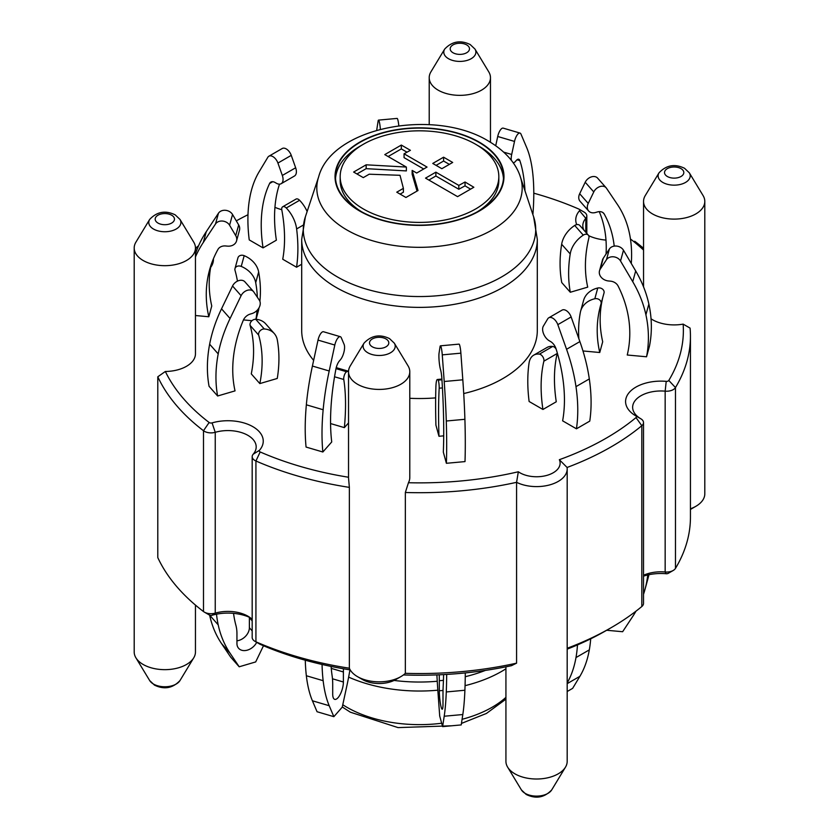 <?xml version="1.0" encoding="UTF-8"?>
<svg xmlns="http://www.w3.org/2000/svg" width="839" height="839" viewBox="0 0 839 839"><rect width="100%" height="100%" fill="white"/><g stroke="black" fill="none" stroke-linecap="round" stroke-linejoin="round"><path stroke-width="1.26" d="M441.88 378.683A141.361 18.059 84.8 0 1 443.328 452.148L446.39 463.296A151.733 19.381 -95.2 0 0 446.285 421.01A141.361 18.059 -95.2 0 0 444.198 381.504L442.268 354.866A8.012 1.028 -95.2 0 0 440.423 345.825A8.012 1.028 -95.2 0 0 440.035 346.748L439.07 353.062A9.428 1.206 -95.2 0 0 440.37 369.055L440.664 370.104A8.484 1.08 84.8 0 1 441.88 378.683M443.432 680.345L439.311 680.723L439.311 690.77A11.777 1.5 84.8 0 0 440.307 702.967A11.777 1.5 84.8 0 0 442.226 709.217A11.777 1.5 84.8 0 0 442.992 704.204L442.992 694.157A47.12 6.02 -95.2 0 1 443.181 686.281A141.361 18.059 -95.2 0 0 443.6 674.598M443.716 435.85L438.975 436.28L435.913 425.132A151.733 19.381 84.8 0 1 435.902 386.748A23.565 3.01 -95.2 0 1 437.402 379.49A23.565 3.01 -95.2 0 1 438.189 380.13L441.954 379.794M436.888 674.902A141.361 18.059 -95.2 0 0 438.105 694.021L439.709 716.066L442.604 726.616L461.219 724.917L462.813 714.534A141.361 18.059 -95.2 0 0 464.9 690.245A151.733 19.381 -95.2 0 0 465.288 672.92M440.423 345.825L459.038 344.126A8.012 1.028 84.8 0 1 460.884 353.167L462.813 379.805A141.361 18.059 84.8 0 1 464.9 419.301A151.733 19.381 84.8 0 1 465.005 461.597L446.39 463.296M438.975 436.28A141.361 18.059 84.8 0 1 439.185 388.205A4.709 0.598 -95.2 0 0 438.944 383.559A4.709 0.598 -95.2 0 0 438.189 380.13M439.311 680.723A47.12 6.02 -95.2 0 0 439.227 674.808M446.673 674.42A151.733 19.381 84.8 0 1 446.285 691.955A141.361 18.059 84.8 0 1 444.198 716.233L442.604 726.616M322.858 452.001L331.73 441.943A141.361 52.406 -73.6 0 1 335.936 368.992A8.484 3.146 -73.6 0 1 339.47 360.854L340.298 359.9A9.428 3.492 106.4 0 0 344.105 344.378L341.284 337.718A8.012 2.968 106.4 0 0 340.309 336.691A8.012 2.968 106.4 0 0 334.813 345.039L329.203 370.985A141.361 52.406 106.4 0 0 323.151 409.747A151.733 56.244 106.4 0 0 322.858 452.001L306.067 447.061A151.733 56.244 -73.6 0 1 306.35 404.807A141.361 52.406 -73.6 0 1 312.412 366.045L318.023 340.099A8.012 2.968 -73.6 0 1 323.518 331.751L340.309 336.691M331.09 666.428A141.361 52.406 106.4 0 0 332.171 676.129A47.12 17.472 106.4 0 1 332.705 684.068L332.705 694.115A11.777 4.363 -73.6 0 0 334.719 699.359A11.777 4.363 -73.6 0 0 340.372 694.084A11.777 4.363 -73.6 0 0 343.392 682.002L343.392 671.955L331.248 668.379M348.531 422.908L344.368 427.628L330.576 423.569M348.542 371.362A23.565 8.736 106.4 0 0 346.633 371.761A4.709 1.751 106.4 0 0 344.451 374.918A4.709 1.751 106.4 0 0 343.77 379.48A141.361 52.406 -73.6 0 1 344.368 427.628M305.281 660.22A151.733 56.244 106.4 0 0 306.35 675.752A141.361 52.406 106.4 0 0 312.412 700.785L317.058 711.734L333.849 716.674L329.203 705.725A141.361 52.406 -73.6 0 1 323.151 680.691A151.733 56.244 -73.6 0 1 322.061 664.467M333.849 716.674L342.249 707.151L346.895 685.683A141.361 52.406 106.4 0 0 349.936 669.847M343.466 668.767A47.12 17.472 106.4 0 0 343.392 671.955M217.626 395.998L235.035 390.88A141.361 102.84 -41.4 0 1 243.3 320.267A8.484 6.167 -41.4 0 1 250.221 314.08L251.857 313.597A9.428 6.859 138.6 0 0 259.324 300.184L253.787 291.951A8.012 5.831 138.6 0 0 253.451 291.521A8.012 5.831 138.6 0 0 247.096 290.388A8.012 5.831 138.6 0 0 241.097 295.685L230.085 318.516A141.361 102.84 138.6 0 0 218.203 353.911A151.733 110.381 138.6 0 0 217.626 395.998L209.068 386.307A151.733 110.381 -41.4 0 1 209.645 344.21A141.361 102.84 -41.4 0 1 221.527 308.825L232.539 285.994A8.012 5.831 -41.4 0 1 238.549 280.687A8.012 5.831 -41.4 0 1 244.894 281.82L253.451 291.521M233.546 613.351A141.361 102.84 138.6 0 0 235.895 625.307A47.12 34.284 138.6 0 1 236.944 633.539L236.944 643.586A11.777 8.568 -41.4 0 0 238.612 648.295A11.777 8.568 -41.4 0 0 256.692 642.328M274.269 333.544A23.565 17.137 138.6 0 1 277.342 340.099A151.733 110.381 -41.4 0 1 277.258 378.462L259.838 383.58L251.281 373.89A141.361 102.84 138.6 0 0 250.116 325.406A4.709 3.429 -41.4 0 1 251.438 321.222A4.709 3.429 -41.4 0 1 255.738 319.281A23.565 17.137 -41.4 0 1 265.711 323.854L274.269 333.544A23.565 17.137 138.6 0 0 264.285 328.972A4.709 3.429 138.6 0 0 259.996 330.912A4.709 3.429 138.6 0 0 258.674 335.107A141.361 102.84 -41.4 0 1 259.838 383.58M218.203 624.856L209.645 615.155A151.733 110.381 138.6 0 0 209.645 615.155A141.361 102.84 138.6 0 0 221.527 643.555L230.641 657.084L239.199 666.785L230.085 653.256A141.361 102.84 -41.4 0 1 218.203 624.856A151.733 110.381 -41.4 0 1 216.514 614.179M239.199 666.785L255.685 661.929L263.488 645.757M236.944 640.828A11.777 8.568 138.6 0 0 249.382 627.719L249.382 617.672A47.12 34.284 -41.4 0 1 249.382 617.284M211.197 264.631A141.361 113.999 -164.7 0 0 211.753 306.004L208.806 316.754A141.361 113.999 15.3 0 1 209.561 269.959A141.361 113.999 15.3 0 1 217.962 249.414A8.484 6.838 15.3 0 1 225.639 245.963L227.453 246.131A9.428 7.603 -164.7 0 0 236.546 240.929A9.428 7.603 -164.7 0 0 235.728 235.665L238.675 224.915A9.428 7.603 15.3 0 1 239.493 230.18L236.546 240.929M258.989 307.871A151.733 122.358 -164.7 0 1 258.548 310.283L256.073 319.302M259.891 301.285A151.733 122.358 -164.7 0 0 258.653 271.962L255.706 282.712A151.733 122.358 15.3 0 1 257.363 297.268M257.091 310.388A151.733 122.358 15.3 0 1 255.926 319.292M251.973 320.697L243.457 319.921M255.706 282.712A23.565 19.003 -164.7 0 0 241.233 266.414A4.709 3.796 -164.7 0 0 234.983 268.595A4.709 3.796 -164.7 0 0 235.004 270.326A141.361 113.999 15.3 0 1 237.447 281.138M208.806 316.754L195.456 315.527M238.675 224.915L232.539 214.49L229.592 225.24L235.728 235.665M229.592 225.24A8.012 6.46 -164.7 0 0 222.555 221.056A8.012 6.46 -164.7 0 0 215.518 223.961L203.311 242.429A141.361 113.999 -164.7 0 0 195.456 256.912M234.983 268.595L237.93 257.846A4.709 3.796 15.3 0 1 244.18 255.675A23.565 19.003 15.3 0 1 258.653 271.962M195.456 253.881A141.361 113.999 15.3 0 1 206.268 231.679L218.465 213.211A8.012 6.46 15.3 0 1 225.502 210.306A8.012 6.46 15.3 0 1 232.539 214.49M279.523 184.161A141.361 81.614 -120 0 0 276.377 240.185L263.047 247.883A141.361 81.614 60 0 1 269.613 183.479A8.484 4.898 60 0 1 270.861 182.084A8.484 4.898 60 0 1 275.098 182.503L276.398 183.259A9.428 5.443 -120 0 0 281.117 183.72A9.428 5.443 -120 0 0 282.324 175.456L295.653 167.769A9.428 5.443 60 0 1 294.447 176.033L281.117 183.72M301.694 264.254L296.555 267.222L282.733 259.241A141.361 81.614 60 0 0 281.799 209.886A4.709 2.716 -120 0 1 282.691 206.782A4.709 2.716 -120 0 1 286.267 207.988A23.565 13.602 -120 0 1 296.628 228.932A151.733 87.602 60 0 1 296.555 267.222M263.047 247.883L249.235 239.902A151.733 87.602 -120 0 1 249.686 198.245A141.361 81.614 -120 0 1 259.115 171.796L267.861 157.25A8.012 4.625 -120 0 1 268.889 156.211L282.219 148.513A8.012 4.625 60 0 1 291.259 155.362L277.929 163.06L282.324 175.456M277.929 163.06A8.012 4.625 -120 0 0 268.889 156.211M282.691 206.782L296.02 199.084A4.709 2.716 60 0 1 299.596 200.29A23.565 13.602 60 0 1 307.137 211.501M295.653 167.769L291.259 155.362M380.35 129.154A8.012 1.028 -95.2 0 0 378.504 120.113A8.012 1.028 -95.2 0 0 378.116 121.036L376.701 130.213M378.504 120.113L397.12 118.414A8.012 1.028 84.8 0 1 398.808 125.693M513.174 162.797A9.428 3.492 106.4 0 0 515.492 161.392L516.331 160.448A8.484 3.146 -73.6 0 1 518.722 159.232A8.484 3.146 -73.6 0 1 519.855 160.606A141.361 52.406 -73.6 0 1 524.983 190.799M503.746 152.153L511.685 154.481L514.517 141.424L497.716 136.484L495.723 145.703M497.716 136.484A8.012 2.968 -73.6 0 1 503.211 128.136L520.002 133.076A8.012 2.968 106.4 0 0 514.517 141.424M532.755 214.165L532.933 213.955A151.733 56.244 106.4 0 0 532.65 172.362A141.361 52.406 106.4 0 0 526.588 147.328L520.977 134.104A8.012 2.968 106.4 0 0 520.002 133.076M511.685 154.481A9.428 3.492 106.4 0 0 511.36 160.343M606.062 254.039A141.361 102.84 138.6 0 0 599.245 211.638M588.632 210.998L580.074 201.297A9.428 6.859 -41.4 0 1 579.676 193.736L588.233 203.426A9.428 6.859 138.6 0 0 588.632 210.998A9.428 6.859 138.6 0 0 595.69 212.456L597.337 211.973A8.484 6.167 -41.4 0 1 603.692 213.284A8.484 6.167 -41.4 0 1 604.258 214.081A141.361 102.84 -41.4 0 1 614.211 246.121M588.338 235.151A4.709 3.429 138.6 0 1 588.884 237.961A141.361 102.84 -41.4 0 0 587.72 287.137L570.3 292.255L561.742 282.554A151.733 110.381 138.6 0 1 561.658 244.254A23.565 17.137 -41.4 0 1 574.715 225.45A4.709 3.429 -41.4 0 1 579.78 225.46L588.338 235.151A4.709 3.429 138.6 0 0 583.262 235.14A23.565 17.137 138.6 0 0 570.216 253.944L561.658 244.254M570.3 292.255A151.733 110.381 -41.4 0 1 570.216 253.944M588.233 203.426L593.771 191.942L585.213 182.241L579.676 193.736M585.213 182.241A8.012 5.831 -41.4 0 1 591.222 176.945A8.012 5.831 -41.4 0 1 597.567 178.078L606.125 187.768A8.012 5.831 138.6 0 0 599.78 186.636A8.012 5.831 138.6 0 0 593.771 191.942M631.274 263.477A151.733 110.381 138.6 0 0 629.355 232.959A141.361 102.84 138.6 0 0 617.473 204.559L606.461 188.209A8.012 5.831 138.6 0 0 606.125 187.768M618.091 285.994A141.361 113.999 15.3 0 1 627.247 355.012L646.544 356.785A151.733 122.358 -164.7 0 0 645.915 314.803A141.361 113.999 -164.7 0 0 632.732 281.694L620.535 260.992A8.012 6.46 -164.7 0 0 613.498 256.807A8.012 6.46 -164.7 0 0 606.461 259.702L609.408 248.963L603.272 258.255L600.325 269.004A9.428 7.603 -164.7 0 0 599.507 270.787A9.428 7.603 -164.7 0 0 608.6 280.981L610.414 281.149A8.484 6.838 15.3 0 1 618.091 285.994M578.879 338.757A151.733 122.358 15.3 0 1 580.347 312.391A23.565 19.003 -164.7 0 1 580.619 311.196A23.565 19.003 -164.7 0 1 594.82 298.747L597.767 288.008A4.709 3.796 15.3 0 1 602.496 289.088A4.709 3.796 15.3 0 1 604.017 292.989A4.709 3.796 15.3 0 1 603.996 293.052L601.091 303.666M580.619 311.196L583.577 300.446A23.565 19.003 15.3 0 1 597.767 288.008M602.937 296.912A141.361 113.999 -164.7 0 0 602.696 341.756L599.749 352.506L582.969 350.964M647.75 574.967A151.733 122.358 15.3 0 1 645.915 585.737A141.361 113.999 15.3 0 1 644.939 589.628L647.886 578.879A141.361 113.999 -164.7 0 0 648.862 574.998A151.733 122.358 -164.7 0 0 648.925 574.705M599.507 270.787L602.454 260.038A9.428 7.603 15.3 0 1 603.272 258.255M609.408 248.963A8.012 6.46 15.3 0 1 616.445 246.058A8.012 6.46 15.3 0 1 623.482 250.242L635.689 270.955A141.361 113.999 15.3 0 1 648.862 304.054A151.733 122.358 15.3 0 1 649.501 346.035L646.544 356.785M599.749 352.506A141.361 113.999 15.3 0 1 600.504 305.711A141.361 113.999 15.3 0 1 601.049 303.802A4.709 3.796 -164.7 0 0 601.07 303.739A4.709 3.796 -164.7 0 0 599.549 299.838A4.709 3.796 -164.7 0 0 594.82 298.747M606.691 630.267L622.632 631.725L632.732 616.434A141.361 113.999 15.3 0 0 635.962 611.201M644.939 589.628A141.361 113.999 15.3 0 1 643.513 594.337M600.325 269.004L606.461 259.702M556.068 348.867A141.361 81.614 60 0 1 562.623 420.832L576.435 428.813A151.733 87.602 -120 0 0 575.984 386.632A141.361 81.614 -120 0 0 566.556 349.286L557.82 324.651A8.012 4.625 -120 0 0 548.769 317.803A8.012 4.625 -120 0 0 547.741 318.83L543.347 326.161A9.428 5.443 -120 0 0 549.272 340.791L550.573 341.546A8.484 4.898 60 0 1 556.068 348.867M557.274 352.915A4.709 2.716 60 0 1 557.201 353.492A141.361 81.614 -120 0 0 556.267 401.776L542.938 409.474L529.115 401.493A151.733 87.602 60 0 1 529.042 363.119A23.565 13.602 -120 0 1 533.73 355.149A23.565 13.602 -120 0 1 539.404 354.131L552.733 346.434A4.709 2.716 60 0 1 556.121 349.045M533.73 355.149L547.059 347.461A23.565 13.602 60 0 1 552.733 346.434M567.185 691.514L572.649 688.358L579.885 676.328A141.361 81.614 -120 0 0 589.314 649.879A151.733 87.602 -120 0 0 590.698 638.815M548.769 317.803L562.099 310.105A8.012 4.625 60 0 1 571.139 316.953L579.885 341.588A141.361 81.614 60 0 1 589.314 378.934A151.733 87.602 60 0 1 589.765 421.115L576.435 428.813M542.938 409.474A141.361 81.614 60 0 1 543.871 361.19A4.709 2.716 -120 0 0 542.812 356.774A4.709 2.716 -120 0 0 539.404 354.131M577.484 644.908A151.733 87.602 60 0 1 575.984 657.566A141.361 81.614 60 0 1 567.185 682.936M567.185 648.264A270.945 156.432 0 0 0 611.086 627.719A270.945 156.432 0 0 0 641.814 606.524L641.814 425.698A9.428 5.443 180 0 0 643.513 422.583A9.428 5.443 180 0 0 640.797 418.766L635.763 415.861A2.36 1.363 180 0 1 636.014 417.591A263.876 152.352 180 0 1 559.351 459.699A23.565 13.602 180 0 1 547.259 475.273A23.565 13.602 180 0 1 518.334 471.77L516.583 482.32A30.623 17.682 -0 0 0 549.335 484.994A30.623 17.682 -0 0 0 567.185 468.928L567.185 761.33A30.623 17.682 180 0 1 565.476 767.161A30.623 17.682 180 0 1 536.561 779.011A30.623 17.682 180 0 1 507.647 767.161A30.623 17.682 180 0 1 505.927 761.33L505.927 666.827M567.185 468.928A30.623 17.682 -0 0 0 567.08 467.47L559.351 459.699M400.822 676.654A30.623 17.682 180 0 1 357.508 676.654L362.5 679.538A23.565 13.602 -0 0 0 395.819 679.538L400.822 676.654A30.623 17.682 180 0 0 405.342 673.329L405.342 492.493A270.945 156.432 180 0 0 516.583 482.32L516.583 663.156L511.486 665.673A263.876 152.352 0 0 1 403.412 674.944M567.185 649.134A263.876 152.352 0 0 0 606.094 630.603L611.086 627.719M641.814 606.524A9.428 5.443 0 0 0 643.513 603.419L643.513 422.583M673.235 570.457A9.428 5.443 0 0 0 675.468 568.391L675.468 387.566L668.798 380.455A263.876 152.352 180 0 0 683.145 324.127L690.078 328.101A270.945 156.432 180 0 1 690.445 336.282A270.945 156.432 180 0 1 675.468 387.566A9.428 5.443 180 0 1 665.159 391.163L665.159 571.988L666.218 573.729A2.36 1.363 0 0 0 668.232 573.341L673.235 570.457A9.428 5.443 0 0 1 665.159 571.988A28.274 16.319 0 0 0 643.513 575.26M666.218 573.729A35.343 20.409 0 0 0 643.513 576.141M675.468 568.391A270.945 156.432 0 0 0 690.445 517.107L690.445 336.282M690.445 509.43A23.565 13.602 -0 0 0 690.833 509.21L695.835 506.326A30.623 17.682 180 0 1 690.445 508.801M704.802 201.423A30.623 17.682 -0 0 0 703.092 195.592L689.322 172.834A16.056 9.271 -0 0 1 674.168 185.157A16.056 9.271 -0 0 1 659.014 172.834L645.254 195.592A30.623 17.682 -0 0 0 643.544 201.423A30.623 17.682 -0 0 0 674.168 219.105A30.623 17.682 -0 0 0 704.802 201.423L704.802 493.825A30.623 17.682 180 0 1 695.835 506.326M335.537 178.539A84.026 48.515 180 0 1 360.088 146.154A84.026 48.515 180 0 1 361.672 145.273M477.328 145.273A84.026 48.515 180 0 1 503.463 178.539M361.672 211.806A79.327 45.799 180 0 1 340.173 180.458L340.173 176.61A79.327 45.799 -0 0 0 363.413 208.995A79.327 45.799 -0 0 0 449.851 218.927A79.327 45.799 -0 0 0 498.827 176.61A79.327 45.799 -0 0 0 419.5 130.821A79.327 45.799 -0 0 0 340.173 176.61M498.827 176.61L498.827 180.458A79.327 45.799 180 0 1 477.328 211.806M428.855 180.06L435.871 176.012L458.818 189.257L465.037 185.849L470.574 189.142M412.148 170.411L418.011 190.516L405.94 197.48L396.763 192.183L403.391 188.356L400.014 175.299L369.191 174.208L363.287 177.627L353.628 172.047L366.161 164.811L406.359 167.066L384.786 154.607L401.325 145.063L410.418 150.317L404.062 153.799L427.041 167.066L416.7 173.033L412.148 170.411L412.148 174.26L417.046 191.072M404.062 153.799L404.062 157.648L423.705 168.996M388.111 156.536L401.325 148.912L406.999 152.184M356.953 173.967L366.161 168.66L406.359 170.915L406.359 167.066M400.098 194.113L403.391 192.204L403.391 188.356M436.091 165.367L443.59 161.046L449.347 164.371M452.682 162.451L441.859 168.702L432.756 163.448L443.59 157.197L452.682 162.451M473.846 187.254L457.58 196.641L425.53 178.13L435.871 172.163L458.818 185.409L465.037 182L473.846 187.254M435.871 172.163L435.871 176.012M458.818 185.409L458.818 189.257M465.037 182L465.037 185.849M366.161 164.811L366.161 168.66M401.325 145.063L401.325 148.912M443.59 157.197L443.59 161.046M252.182 619.36A28.274 16.319 0 0 0 247.904 616.183A28.274 16.319 0 0 0 215.245 613.131L215.245 432.305L212.078 422.887A2.36 1.363 180 0 1 209.142 422.489A263.876 152.352 180 0 1 165.346 371.478L157.795 376.784L157.795 557.61A270.945 156.432 0 0 0 203.499 611.558A9.428 5.443 0 0 0 204.349 612.113A9.428 5.443 0 0 0 215.245 613.131L212.078 615.26A35.343 20.409 0 0 1 250.127 617.619M348.531 371.74A30.623 17.682 -0 0 0 379.165 389.422A30.623 17.682 -0 0 0 409.789 371.74A30.623 17.682 -0 0 0 408.079 365.909L394.32 343.161A16.056 9.271 -0 0 1 379.165 355.484A16.056 9.271 -0 0 1 364.011 343.161L350.251 365.909A30.623 17.682 -0 0 0 348.531 371.74L348.531 477.936L349.36 487.375A270.945 156.432 180 0 1 255.926 460.989A9.428 5.443 180 0 1 252.182 456.647A9.428 5.443 180 0 1 253.189 454.214A28.274 16.319 180 0 0 256.189 446.893A28.274 16.319 180 0 0 215.245 432.305A9.428 5.443 180 0 1 203.499 430.722A270.945 156.432 180 0 1 157.795 376.784M212.078 422.887A35.343 20.409 180 0 1 252.906 426.694A35.343 20.409 180 0 1 259.503 450.27A2.36 1.363 180 0 0 260.184 451.959A263.876 152.352 180 0 0 348.531 477.244M307.462 210.526A35.343 20.409 180 0 1 306.738 210.662M281.768 209.677A35.343 20.409 180 0 1 274.94 207.306M236.294 220.867A263.876 152.352 180 0 1 247.987 214.732M196.127 251.941A9.428 5.443 180 0 1 195.487 249.98A9.428 5.443 180 0 1 197.186 246.865A270.945 156.432 180 0 1 198.612 245.691M213.41 258.8A35.343 20.409 180 0 1 210.662 267.41M313.639 360.351A117.806 68.011 180 0 1 301.694 330.514L301.694 239.367A117.806 68.011 -0 0 0 336.198 287.462A117.806 68.011 -0 0 0 464.586 302.197A117.806 68.011 -0 0 0 537.306 239.367L537.306 330.514A117.806 68.011 180 0 1 463.726 393.554M435.661 397.885A117.806 68.011 180 0 1 409.789 398.294M360.088 142.315A84.026 48.515 180 0 1 451.655 131.796A84.026 48.515 180 0 1 503.526 176.61A84.026 48.515 180 0 1 419.5 225.125A84.026 48.515 180 0 1 335.474 176.61A84.026 48.515 180 0 1 360.088 142.315M195.456 247.998A30.623 17.682 -0 0 0 193.746 242.167L179.986 219.409A16.056 9.271 -0 0 1 164.832 231.742A16.056 9.271 -0 0 1 149.678 219.409L135.908 242.167A30.623 17.682 -0 0 0 134.198 247.998A30.623 17.682 -0 0 0 164.832 265.68A30.623 17.682 -0 0 0 195.456 247.998L195.456 353.796A30.623 17.682 180 0 1 165.346 371.478M409.789 371.74L409.789 477.548A30.623 17.682 180 0 1 408.446 482.729A263.876 152.352 180 0 0 518.334 471.77M635.763 415.861A35.343 20.409 180 0 1 629.428 392.264A35.343 20.409 180 0 1 666.218 381.357A2.36 1.363 180 0 0 668.798 380.455M683.145 324.127A30.623 17.682 180 0 1 651.043 318.82M630.456 238.989A263.876 152.352 180 0 1 643.544 250.022M605.989 240.09A35.343 20.409 180 0 1 588.695 235.686M576.708 224.611A35.343 20.409 180 0 1 579.497 210.757L585.811 218.35A9.428 5.443 180 0 0 586.818 215.917A9.428 5.443 180 0 0 584.049 212.068L579.057 209.184A2.36 1.363 180 0 1 579.497 210.757M533.793 193.19A263.876 152.352 180 0 1 578.816 209.058A2.36 1.363 180 0 1 579.057 209.184M195.456 605.076L195.456 651.976A30.623 17.682 180 0 1 193.746 657.807A30.623 17.682 180 0 1 164.832 669.658A30.623 17.682 180 0 1 135.908 657.807A30.623 17.682 180 0 1 134.198 651.976L134.198 247.998M357.508 676.654A30.623 17.682 180 0 1 349.36 668.211L349.36 487.375M252.182 456.647L252.182 637.483A9.428 5.443 0 0 0 254.951 641.321A9.428 5.443 0 0 0 255.926 641.814A270.945 156.432 0 0 0 349.36 668.211M259.702 644.048A2.36 1.363 0 0 0 259.943 644.216A2.36 1.363 0 0 0 260.184 644.331A263.876 152.352 0 0 0 350.188 669.879M405.342 673.329A270.945 156.432 0 0 0 516.583 663.156M209.142 614.861A2.36 1.363 0 0 0 209.351 614.997A2.36 1.363 0 0 0 212.078 615.26M640.797 418.766A28.274 16.319 180 0 1 632.637 407.303A28.274 16.319 180 0 1 665.159 391.163L666.218 381.357M636.014 417.591L641.814 425.698A270.945 156.432 180 0 1 567.08 467.47M635.501 241.842L634.651 241.275A9.428 5.443 180 0 1 635.501 241.842A270.945 156.432 180 0 1 643.544 248.313M583.871 230.096A28.274 16.319 180 0 1 582.811 225.67A28.274 16.319 180 0 1 585.811 218.35L585.811 232.288M444.68 49.092L430.921 71.839A30.623 17.682 -0 0 0 429.211 77.67A30.623 17.682 -0 0 0 459.835 95.352A30.623 17.682 -0 0 0 490.469 77.67A30.623 17.682 -0 0 0 488.749 71.839L474.989 49.092L470.186 44.53C460.485 39.832 451.98 41.352 444.68 49.092A16.056 9.271 -0 0 0 459.835 61.415A16.056 9.271 -0 0 0 474.989 49.092M405.342 492.493L408.446 482.729M444.198 381.504L462.813 379.805M464.9 419.301L446.285 421.01M460.884 353.167L442.268 354.866M464.9 690.245L446.285 691.955M442.426 387.912L439.185 388.205M439.311 690.77L443.034 690.434M444.198 716.233L462.813 714.534M312.412 366.045L329.203 370.985M323.151 409.747L306.35 404.807M336.009 368.636L346.633 371.761M334.813 345.039L318.023 340.099M323.151 680.691L306.35 675.752M343.77 379.48L334.551 376.774M332.475 678.782L343.392 682.002M312.412 700.785L329.203 705.725M221.527 308.825L230.085 318.516M218.203 353.911L209.645 344.21M255.738 319.281L264.285 328.972M241.097 295.685L232.539 285.994M258.674 335.107L250.116 325.406M252.182 620.85L249.382 617.672M249.382 627.719L252.182 630.897M221.527 643.555L230.085 653.256M206.268 231.679L203.311 242.429M244.18 255.675L241.233 266.414M215.518 223.961L218.465 213.211M272.696 181.696L269.613 183.479M303.131 225.177L296.628 228.932M299.596 200.29L286.267 207.988M519.855 160.606L517.034 159.767M604.258 214.081L602.968 212.624M583.262 235.14L574.715 225.45M632.732 281.694L635.689 270.955M648.862 304.054L645.915 314.803M623.482 250.242L620.535 260.992M648.862 574.998L645.915 585.737M566.556 349.286L579.885 341.588M589.314 378.934L575.984 386.632M571.139 316.953L557.82 324.651M589.314 649.879L575.984 657.566M557.201 353.492L543.871 361.19M567.185 683.649L579.885 676.328M203.499 611.558L203.499 430.722L209.142 422.489M253.189 454.214L259.503 450.27M260.184 644.331L255.926 641.814L255.926 460.989L260.184 451.959M197.186 246.865L198.413 246.131M305.375 216.798L318.652 176.861A102.683 59.286 -0 0 0 419.5 247.327A102.683 59.286 -0 0 0 520.348 176.861L533.625 216.798A116.212 67.099 180 0 1 473.941 288.731A116.212 67.099 180 0 1 337.33 276.891A116.212 67.099 180 0 1 305.375 216.798L301.694 239.367M479.237 142.127A84.477 48.767 180 0 1 441.366 223.719A84.477 48.767 180 0 1 337.907 163.993A84.477 48.767 180 0 1 479.237 142.127M348.636 677.115A116.212 67.099 -0 0 0 437.832 690.193M465.068 685.662A116.212 67.099 -0 0 0 505.927 668.788M485.393 670.403A117.806 68.011 180 0 1 465.246 676.706M437.255 681.258A117.806 68.011 180 0 1 394.089 680.439M153.474 684.047A16.056 9.271 180 0 1 149.678 680.555L154.47 685.117C164.182 689.815 172.687 688.295 179.986 680.555A16.056 9.271 180 0 1 153.474 684.047M525.214 793.4A16.056 9.271 180 0 1 521.407 789.908L526.21 794.47C535.911 799.168 544.417 797.648 551.716 789.908A16.056 9.271 180 0 1 525.214 793.4M441.671 723.239A102.683 59.286 180 0 1 346.895 707.277A102.683 59.286 180 0 1 342.773 704.75M505.927 697.366A102.683 59.286 180 0 1 462.079 719.306M171.649 215.203A9.649 5.569 180 0 1 167.328 224.516A9.649 5.569 180 0 1 155.509 217.7A9.649 5.569 180 0 1 171.649 215.203M385.982 338.946A9.649 5.569 180 0 1 381.661 348.258A9.649 5.569 180 0 1 369.842 341.442A9.649 5.569 180 0 1 385.982 338.946M680.995 168.629A9.649 5.569 180 0 1 676.664 177.941A9.649 5.569 180 0 1 664.855 171.125A9.649 5.569 180 0 1 680.995 168.629M466.652 44.876A9.649 5.569 180 0 1 462.331 54.199A9.649 5.569 180 0 1 450.522 47.372A9.649 5.569 180 0 1 466.652 44.876M441.901 379.081L437.402 379.49M348.542 371.258L336.24 367.639M601.07 303.739L604.017 292.989M318.652 176.861C331.72 126.972 434.56 107.791 488.655 141.193C508.361 152.866 517.17 166.5 520.348 176.861M533.625 216.798L537.306 239.367M179.986 680.555L193.746 657.807M149.678 680.555L135.908 657.807M551.716 789.908L565.476 767.161M521.407 789.908L507.647 767.161M209.351 614.997L204.349 612.113M259.943 644.216L254.951 641.321M586.818 233.42L586.818 215.917M195.487 249.98L195.487 253.787M429.211 77.67L429.211 124.665M490.469 77.67L490.469 142.263M643.544 286.865L643.544 201.423M342.291 706.983L350.345 712.196L398.053 727.602L451.665 725.787M505.927 699.16L486.421 713.454L461.45 723.417M149.678 219.409C156.966 211.669 165.472 210.149 175.183 214.847L179.986 219.409M364.011 343.161C371.31 335.422 379.805 333.901 389.516 338.599L394.32 343.161M659.014 172.834C666.313 165.094 674.818 163.574 684.53 168.272L689.322 172.834"/></g></svg>

